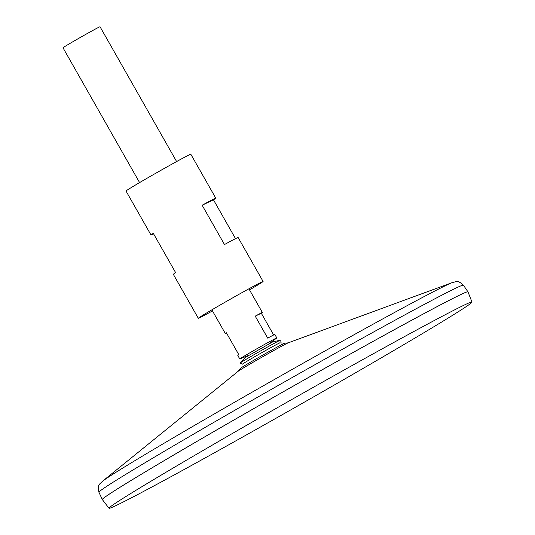 <?xml version="1.0" encoding="UTF-8"?>
<svg xmlns="http://www.w3.org/2000/svg" width="535" height="535" viewBox="0 0 535 535"><rect width="100%" height="100%" fill="white"/><g stroke="black" fill="none" stroke-linecap="round" stroke-linejoin="round"><path stroke-width="0.8" d="M288.211 342.848L284.7 343.223A25.553 0.522 150.4 0 0 256.218 358.845A25.553 0.522 150.4 0 0 240.282 368.454L238.169 371.277L102.192 481.5A202.966 4.146 150.4 0 1 227.709 406.192A202.966 4.146 150.4 0 1 452.51 282.493L288.211 342.848A28.997 0.595 150.4 0 0 256.098 360.523A28.997 0.595 150.4 0 0 238.169 371.277M102.192 481.5C99.724 484.683 97.21 483.74 98.915 492.24A209.606 4.28 150.4 0 1 229.642 413.247A209.606 4.28 150.4 0 1 463.417 285.175L467.924 291.796A210.255 4.293 150.4 0 0 467.924 291.796A210.255 4.293 150.4 0 0 233.421 420.269A210.255 4.293 150.4 0 0 102.292 499.503A210.255 4.293 150.4 0 0 102.299 499.523M467.844 291.762A210.228 4.293 150.4 0 0 233.427 420.263A210.228 4.293 150.4 0 0 102.305 499.416M471.997 302.054L467.951 291.836A210.255 4.293 150.4 0 0 233.434 420.289A210.255 4.293 150.4 0 0 102.312 499.543L109.02 508.25A208.73 4.26 150.4 0 0 292.605 408.847A208.73 4.26 150.4 0 0 471.997 302.054A208.73 4.26 150.4 0 0 239.185 429.572A208.73 4.26 150.4 0 0 109.02 508.25M176.617 161.557L100.032 26.75A21.293 0.435 150.4 0 0 76.284 39.757A21.293 0.435 150.4 0 0 63.003 47.782L139.588 182.589M268.891 343.831L276.588 338.153A21.293 0.435 150.4 0 0 276.816 337.939A21.293 0.435 150.4 0 0 253.062 350.947A21.293 0.435 150.4 0 0 239.787 358.972A21.293 0.435 150.4 0 0 240.081 358.885L248.909 355.186M276.816 337.939L274.843 334.469A21.293 0.435 150.4 0 0 267.707 338.133L255.222 316.152A21.293 0.435 -29.6 0 1 262.357 312.487A21.293 0.435 -29.6 0 1 261.321 313.242L273.659 334.97M226.506 333.024A21.293 0.435 -29.6 0 1 225.329 333.519A21.293 0.435 -29.6 0 1 226.358 332.763L238.844 354.745A21.293 0.435 150.4 0 0 237.814 355.501L239.787 358.972M255.222 316.152L261.321 313.242M284.7 343.223A42.847 42.847 0 0 0 279.832 342.908A21.474 0.441 150.4 0 0 255.897 356.036A21.474 0.441 150.4 0 0 242.509 364.108A21.474 0.441 150.4 0 0 242.509 364.134M279.852 342.908L280.266 340.293A23.139 0.475 150.4 0 0 280.233 340.28A23.139 0.475 150.4 0 0 254.459 354.424A23.139 0.475 150.4 0 0 240.041 363.111A23.139 0.475 150.4 0 0 240.041 363.145L242.495 364.128M249.517 289.896A37.263 0.762 150.4 0 0 263.093 281.463L238.122 237.507A37.263 0.762 150.4 0 0 224.479 244.548L202.136 205.213A37.263 0.762 -29.6 0 1 215.779 198.171L190.808 154.214A37.263 0.762 150.4 0 0 149.252 176.978A37.263 0.762 150.4 0 0 126.013 191.022L150.984 234.979A37.263 0.762 -29.6 0 1 153.298 233.334L175.64 272.663A37.263 0.762 150.4 0 0 173.327 274.315L198.298 318.272A37.263 0.762 150.4 0 0 212.495 310.929M263.093 281.463A37.263 0.762 150.4 0 0 221.537 304.228A37.263 0.762 150.4 0 0 198.298 318.272M215.779 198.171A37.263 0.762 -29.6 0 1 213.465 199.822L235.52 238.65M153.585 233.835A37.263 0.762 -29.6 0 1 150.984 234.979M202.136 205.213L213.465 199.822M463.417 285.175C456.99 279.364 456.509 281.998 452.51 282.493M98.915 492.24L102.292 499.503M211.873 309.845L225.329 333.519M248.902 288.806L262.357 312.487M240.041 363.111C243.993 358.711 246.167 356.584 246.548 356.745L271.432 342.607C271.499 342.199 274.428 341.424 280.233 340.28"/></g></svg>
